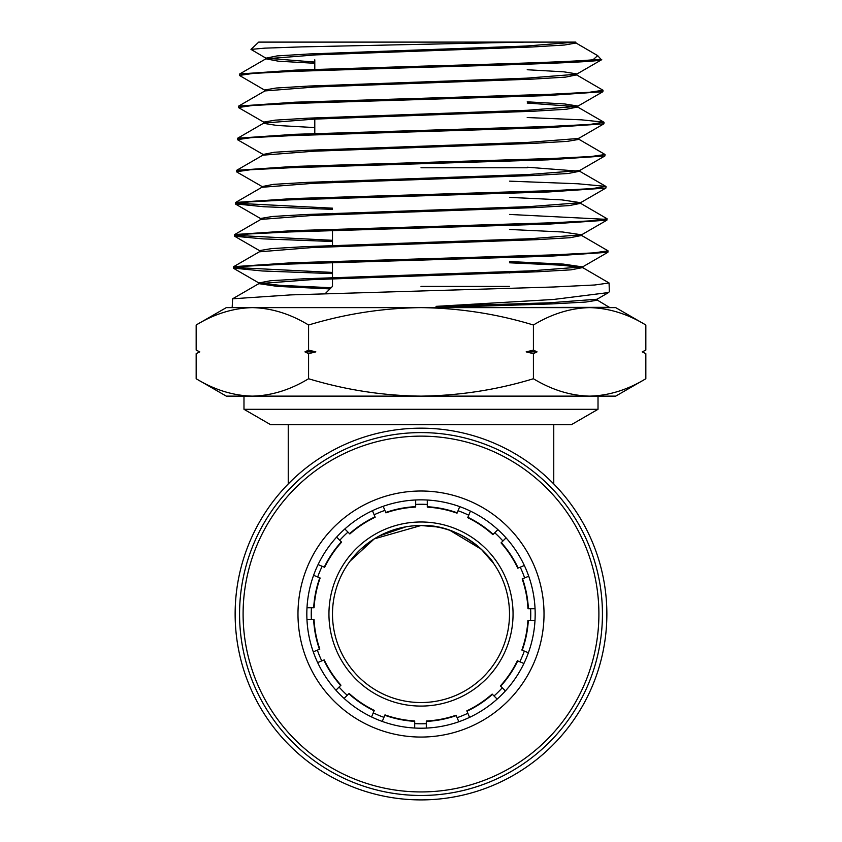 <?xml version="1.0" encoding="UTF-8"?>
<svg xmlns="http://www.w3.org/2000/svg" width="842" height="842" viewBox="0 0 842 842"><rect width="100%" height="100%" fill="white"/><g stroke="black" fill="none" stroke-linecap="round" stroke-linejoin="round"><path stroke-width="1.26" d="M270.535 424.631L243.98 409.296L598.02 409.296L571.465 424.631L270.535 424.631M598.02 396.129L598.02 409.296M243.98 396.129L243.98 409.296M421 428.168A185.861 185.861 0 0 1 606.861 614.039A185.861 185.861 0 0 1 421 799.9A185.861 185.861 0 0 1 235.139 614.039A185.861 185.861 0 0 1 421 428.168M405.928 526.818L379.553 535.828M369.164 542.301L360.66 549.289M354.156 556.015L349.419 561.972M350.051 561.13L374.28 538.859L421 525.524C463.089 523.777 492.833 560.098 493.58 563.372C492.812 560.046 463.016 523.766 421 525.524L436.177 526.839M513.052 614.039A92.052 92.052 0 0 1 421 706.08A92.052 92.052 0 0 1 328.948 614.039A92.052 92.052 0 0 1 421 521.987A92.052 92.052 0 0 1 513.052 614.039M332.495 614.039A88.505 88.505 0 0 0 421 702.544A88.505 88.505 0 0 0 509.505 614.039A88.505 88.505 0 0 0 421 525.524A88.505 88.505 0 0 0 332.495 614.039M288.238 483.961L288.238 424.631M493.58 563.372L481.298 549.247L449.986 530.407M553.762 483.961L553.762 424.631M645.835 378.742L615.712 396.129L252.368 396.129C233.202 395.666 214.468 389.867 196.165 378.742L196.165 353.651L199.786 351.872L196.165 350.104L196.165 325.012C214.51 313.877 233.255 308.077 252.368 307.625C271.534 308.088 290.269 313.887 308.582 325.012C345.452 313.856 382.921 308.056 421 307.625C459.585 308.13 497.054 313.929 533.418 325.012C551.773 313.877 570.508 308.077 589.632 307.625C608.798 308.088 627.532 313.887 645.835 325.012L645.835 350.104L642.214 351.872L645.835 353.651L645.835 378.742C627.49 389.878 608.745 395.677 589.632 396.129C570.466 395.666 551.731 389.867 533.418 378.742C497.054 389.825 459.585 395.614 421 396.129C382.921 395.698 345.452 389.899 308.582 378.742C290.227 389.878 271.492 395.677 252.368 396.129L226.287 396.129L196.165 378.742M250.979 49.394L258.736 42.1L524.555 42.1L301.899 46.878L264.841 48.141L250.979 49.394L265.935 58.172L314.792 62.066M597.073 299.962L609.84 307.625L232.16 307.625L232.634 298.784L290.837 294.889L554.004 286.985L594.778 284.985L609.071 282.975L582.643 267.577L571.044 269.829L537.112 271.798L310.961 279.691L258.852 283.638L277.502 286.406L329.969 288.901M609.829 307.33L436.072 307.583L436.082 306.362L553.594 299.457L608.577 292.542L609.345 291.648L609.071 282.975M597.673 55.635L601.42 59.793C595.631 62.329 512.189 64.845 421 67.381L292.711 71.402L253.316 73.401L239.412 75.412L239.675 73.98L295.847 70.086L421 66.192C497.369 64.055 569.992 61.929 592.989 59.793L597.673 55.635L575.612 42.763M601.42 59.793L592.989 59.793M421 98.303L549.837 94.293L589.253 92.283L603.051 90.273L576.612 74.875L565.487 77.127L532.849 79.106L315.203 86.989L264.872 90.936L238.665 106.092L295.026 102.198L421 98.303M603.051 90.273L602.872 91.725L546.605 95.609L291.911 103.513L252.347 105.513L238.412 107.523L264.777 122.721M604.051 122.395L603.882 123.837L547.289 127.721L291.248 135.636L251.421 137.635L237.412 139.646L237.665 138.214L294.416 134.32L550.436 126.416L590.137 124.406L603.84 122.153L581.654 119.848L527.208 117.533M605.051 154.507L604.882 155.959L547.984 159.843L290.553 167.737L250.516 169.747L236.402 171.757L236.655 170.326L293.647 166.432L551.236 158.528L591.105 156.517L605.051 154.507L578.622 139.109M606.061 186.619L605.882 188.061L548.742 191.955L289.753 199.87L249.558 201.87L235.402 203.88L235.655 202.448L292.921 198.554L551.92 190.639L592.01 188.629L605.851 186.387L577.801 183.766L509.505 181.146M421 226.772L552.562 222.762L592.926 220.751L607.061 218.741L580.633 203.343L569.192 205.595L535.691 207.564L312.371 215.457L260.852 219.404L234.644 234.56L292.279 230.666L421 226.772M509.505 214.436L605.83 219.33M607.061 218.741L606.882 220.183L549.373 224.077L289.164 231.971L248.664 233.981L234.613 236.234L263.072 238.865L332.495 241.496M608.061 250.853L607.892 252.284L550.1 256.189L288.459 264.093L247.748 266.093L233.392 268.103L233.644 266.682L291.5 262.788L553.394 254.863L593.894 252.863L608.061 250.853L581.643 235.465L570.076 237.718L536.333 239.686L311.666 247.58L259.62 251.8L259.662 250.569L260.788 251.179M239.412 75.412L264.914 90.283M238.412 107.523L238.665 106.092M237.412 139.646L263.778 154.833M236.402 171.757L262.788 186.956M332.495 208.174L236.686 203.28M235.402 203.88L263.851 206.743L332.495 209.363M332.495 240.307L235.676 235.392M234.402 235.981L234.644 234.56M332.495 272.429L234.697 267.503M233.392 268.103L262.304 270.977L332.495 273.629M197.575 352.945L199.565 351.988M198.27 351.146L197.712 350.872M308.582 378.742L308.582 353.651L304.951 351.872L308.582 350.104L308.582 325.012M196.165 350.104L199.786 351.872M533.418 378.742L533.418 353.651L526.155 351.872L533.418 350.104L533.418 325.012M308.582 350.104L315.845 351.872L308.582 353.651M533.418 350.104L537.049 351.872L533.418 353.651M644.425 350.809L642.435 351.767M643.73 352.609L644.288 352.882M252.368 307.625L226.287 307.625L196.165 325.012M645.835 325.012L615.712 307.625L589.632 307.625M524.555 42.1L575.412 42.1M575.833 42.1L575.865 43.047L564.519 45.015L532.07 46.994L315.95 54.877L265.893 58.814L278.428 61.192L314.792 63.287M575.728 74.549L576.612 74.875M527.208 103.05L576.728 106.66M603.84 122.153L577.623 106.997L566.371 109.249L533.491 111.218L314.519 119.111L263.883 123.048L237.665 138.214M602.872 91.725L577.58 106.345L527.081 110.291L308.235 118.164L275.271 120.143L263.672 122.111L263.63 123.332L276.955 125.458L314.792 127.584M578.833 138.162L578.864 139.393L567.34 141.361L534.27 143.329L313.782 151.223L262.862 155.17L236.655 170.326M527.208 167.221L579.633 171.231L568.224 173.484L534.912 175.452L313.098 183.345L261.873 187.282L235.655 202.448M579.717 203.006L580.633 203.343M580.706 235.129L581.643 235.465M509.505 262.788L561.182 265.177L582.643 267.577M575.57 42.121L525.65 46.057L309.667 53.941L277.123 55.909L265.935 58.172M527.208 69.739L563.835 71.833L576.823 73.928L576.865 75.159M601.746 59.677L576.57 74.233L526.418 78.169L308.982 86.052L276.208 88.021L264.662 89.989L264.63 91.22M527.208 101.829L564.603 103.945L577.833 106.05L577.865 107.281M603.872 123.827L578.58 138.456L527.839 142.403L307.572 150.276L274.355 152.255L262.904 154.507M604.882 155.959L579.591 170.568L528.513 174.515L306.814 182.398L273.408 184.366L261.915 186.629M509.505 197.375L561.824 199.88L580.591 202.68L529.26 206.627L306.151 214.51L272.513 216.478L260.652 218.457L261.788 219.067M509.505 229.466L562.582 231.992L581.601 234.802L529.934 238.739L305.393 246.632L271.556 248.6L259.662 250.569M509.505 261.557L563.277 264.093L582.601 266.914L530.67 270.85L304.741 278.744L270.661 280.712L258.883 282.965L280.039 285.343L331.148 287.722M597.252 298.984L597.294 300.205L585.843 302.046L552.268 303.899L436.072 307.583M608.577 292.542L597.041 299.236L549.163 302.804L436.082 306.362M645.835 350.104L642.214 351.872M537.049 351.872L526.155 351.872M315.845 351.872L304.951 351.872M509.505 286.385L421 286.385M421 167.779L527.208 167.779M530.565 620.333A109.744 109.744 0 0 0 530.618 608.724M524.64 577.917A109.744 109.744 0 0 0 520.24 567.182M502.927 541.006A109.744 109.744 0 0 0 494.759 532.765M468.741 515.22A109.744 109.744 0 0 0 458.048 510.726M427.294 504.463A109.744 109.744 0 0 0 415.685 504.411M384.889 510.399A109.744 109.744 0 0 0 374.143 514.788M347.978 532.112A109.744 109.744 0 0 0 339.736 540.28M322.181 566.287A109.744 109.744 0 0 0 317.687 576.991M311.435 607.745A109.744 109.744 0 0 0 311.382 619.344M317.36 650.15A109.744 109.744 0 0 0 321.76 660.886M339.073 687.061A109.744 109.744 0 0 0 347.241 695.303M373.259 712.858A109.744 109.744 0 0 0 383.952 717.342M414.706 723.604A109.744 109.744 0 0 0 426.315 723.657M457.111 717.668A109.744 109.744 0 0 0 467.857 713.279M494.022 695.966A109.744 109.744 0 0 0 502.264 687.788M519.819 661.78A109.744 109.744 0 0 0 524.313 651.077M313.603 575.297L319.771 577.854A107.502 107.502 0 0 0 313.677 607.745L307.004 607.745M313.677 607.745L314.087 607.745A107.092 107.092 0 0 1 320.149 578.012L319.771 577.854M313.624 619.344A107.502 107.502 0 0 0 319.444 649.287L319.823 649.129A107.092 107.092 0 0 1 314.034 619.344L306.951 619.344M319.444 649.287L313.266 651.845M341.315 541.869A107.502 107.502 0 0 0 324.254 567.15L324.633 567.308A107.092 107.092 0 0 1 341.61 542.153L336.6 537.143M324.254 567.15L318.087 564.593M344.841 528.976L349.851 533.986A107.092 107.092 0 0 1 375.164 517.251L372.448 510.694M323.833 660.033A107.502 107.502 0 0 0 340.663 685.472L340.957 685.178A107.092 107.092 0 0 1 324.212 659.875L317.666 662.591M340.663 685.472L335.937 690.198M415.685 506.663A107.502 107.502 0 0 0 385.741 512.473L385.899 512.852A107.092 107.092 0 0 1 415.685 507.073L415.685 499.98M385.741 512.473L383.184 506.305M427.294 500.032L427.294 507.126A107.092 107.092 0 0 1 457.027 513.178L459.743 506.631M348.83 693.713A107.502 107.502 0 0 0 374.111 710.774L374.269 710.395A107.092 107.092 0 0 1 349.125 693.419L344.104 698.439M374.111 710.774L371.564 716.952M470.436 511.115L467.731 517.672A107.092 107.092 0 0 1 492.875 534.649L497.896 529.629M384.815 715.268A107.502 107.502 0 0 0 414.706 721.352L414.706 720.941A107.092 107.092 0 0 1 384.973 714.89L382.257 721.436M414.706 721.352L414.706 728.035M426.315 721.405A107.502 107.502 0 0 0 456.259 715.595L456.101 715.216A107.092 107.092 0 0 1 426.315 720.994L426.315 728.088M456.259 715.595L458.816 721.762M518.167 568.034A107.502 107.502 0 0 0 501.337 542.595L501.043 542.89A107.092 107.092 0 0 1 517.788 568.192L524.334 565.487M501.337 542.595L506.063 537.87M528.734 576.223L522.177 578.938A107.092 107.092 0 0 1 527.966 608.724L535.049 608.724M466.994 711.206A107.502 107.502 0 0 0 492.433 694.376L492.149 694.082A107.092 107.092 0 0 1 466.836 710.827L469.552 717.373M492.433 694.376L497.159 699.092M522.229 650.213A107.502 107.502 0 0 0 528.323 620.333L527.913 620.333A107.092 107.092 0 0 1 521.851 650.066L528.397 652.771M528.323 620.333L534.996 620.333M500.685 686.209A107.502 107.502 0 0 0 517.746 660.917L517.367 660.76A107.092 107.092 0 0 1 500.39 685.914L505.4 690.924M517.746 660.917L523.913 663.475M498.632 530.313A114.175 114.175 0 0 1 504.726 691.661A114.175 114.175 0 0 1 343.368 697.755A114.175 114.175 0 0 1 337.274 536.407A114.175 114.175 0 0 1 498.632 530.313M504.642 523.819A123.027 123.027 0 0 1 511.21 697.681A123.027 123.027 0 0 1 337.358 704.249A123.027 123.027 0 0 1 330.79 530.386A123.027 123.027 0 0 1 504.642 523.819M541.953 483.582A177.904 177.904 0 0 0 290.543 493.075A177.904 177.904 0 0 0 300.047 744.486A177.904 177.904 0 0 0 551.457 734.992A177.904 177.904 0 0 0 541.953 483.582M544.364 480.982A181.44 181.44 0 0 0 287.953 490.675A181.44 181.44 0 0 0 297.636 747.086A181.44 181.44 0 0 0 554.047 737.392A181.44 181.44 0 0 0 544.364 480.982M375.006 516.862A107.502 107.502 0 0 0 349.567 533.702M457.185 512.799A107.502 107.502 0 0 0 427.294 506.716M493.17 534.354A107.502 107.502 0 0 0 467.889 517.293M528.376 608.724A107.502 107.502 0 0 0 522.556 578.78M332.495 262.588L332.495 286.385L325.138 293.732M314.792 151.181L314.792 149.96M314.792 133.573L314.792 117.869M314.792 69.391L314.792 59.803M332.495 181.325L332.495 182.546M332.495 213.415L332.495 214.647M332.495 230.487L332.495 246.738M265.64 59.098L265.683 57.877M262.62 155.444L262.662 154.223M579.875 171.505L579.843 170.284M261.63 187.566L261.662 186.345M580.875 203.617L580.833 202.396M260.62 219.678L260.652 218.457M581.885 235.739L581.843 234.518M582.885 267.851L582.843 266.63M258.61 283.912L258.652 282.68M239.675 73.98L265.893 58.814M605.851 186.387L579.633 171.231M233.644 266.682L259.862 251.516M232.634 298.784L258.852 283.638M580.591 202.68L605.882 188.061M260.894 218.741L235.613 204.122M581.601 234.802L606.882 220.183M259.904 250.863L234.613 236.234M582.601 266.914L607.892 252.284M258.883 282.965L233.602 268.345M642.299 351.872L645.835 353.651M199.701 351.872L196.165 353.651M509.505 175.294L509.505 176.515M509.505 271.703L509.505 272.924M527.208 79.359L527.208 78.138"/></g></svg>
